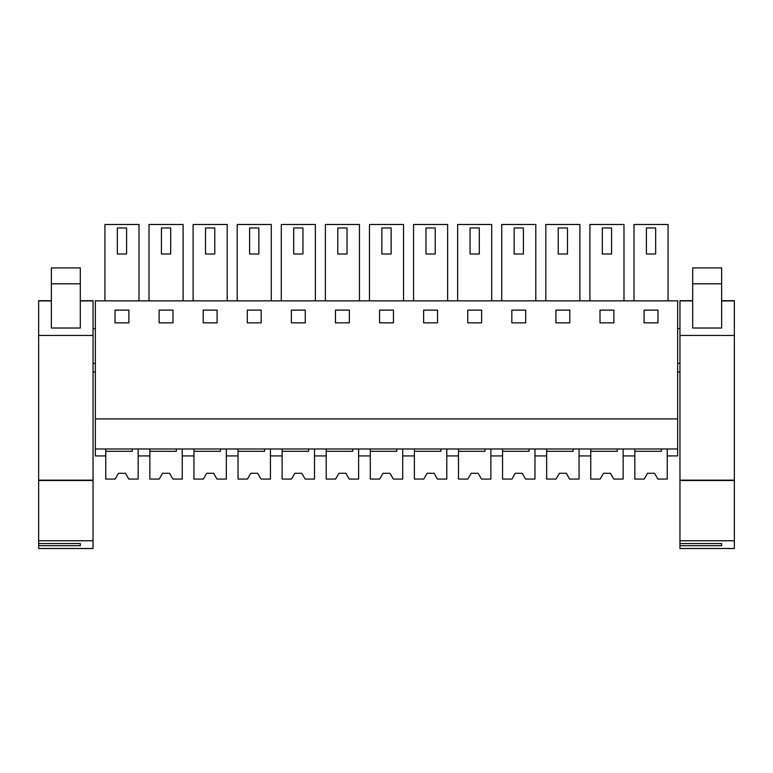 <?xml version="1.0" encoding="UTF-8"?>
<svg xmlns="http://www.w3.org/2000/svg" width="773" height="773" viewBox="0 0 773 773"><rect width="100%" height="100%" fill="white"/><g stroke="black" fill="none" stroke-linecap="round" stroke-linejoin="round"><path stroke-width="1.16" d="M95.35 448.978L677.65 448.978L677.65 300.861L95.35 300.861L95.35 455.925L105.766 455.925L105.766 448.978M95.35 418.898L677.65 418.898M115.022 322.843L128.907 322.843L128.907 310.118L115.022 310.118L115.022 322.843M511.823 322.843L525.708 322.843L525.708 310.118L511.823 310.118L511.823 322.843M569.798 310.118L555.913 310.118L555.913 322.843L569.798 322.843L569.798 310.118M261.177 310.118L247.292 310.118L247.292 322.843L261.177 322.843L261.177 310.118M291.382 322.843L305.267 322.843L305.267 310.118L291.382 310.118L291.382 322.843M172.997 310.118L159.112 310.118L159.112 322.843L172.997 322.843L172.997 310.118M217.087 310.118L203.202 310.118L203.202 322.843L217.087 322.843L217.087 310.118M423.643 322.843L437.528 322.843L437.528 310.118L423.643 310.118L423.643 322.843M481.618 310.118L467.733 310.118L467.733 322.843L481.618 322.843L481.618 310.118M335.472 322.843L349.357 322.843L349.357 310.118L335.472 310.118L335.472 322.843M393.447 310.118L379.553 310.118L379.553 322.843L393.447 322.843L393.447 310.118M613.888 310.118L600.003 310.118L600.003 322.843L613.888 322.843L613.888 310.118M657.978 322.843L657.978 310.118L644.093 310.118L644.093 322.843L657.978 322.843M95.35 328.631L93.04 328.631M95.35 363.349L93.04 363.349M95.35 372.026L93.04 372.026M661.33 448.978L661.33 451.297L634.836 451.297L634.836 479.067L644.218 479.067L647.561 473.279L654.509 473.279L657.842 479.067L656.345 476.477L657.842 479.067L667.234 479.067L667.234 448.978L667.234 455.925L677.65 455.925L677.65 448.978M139.005 300.861L139.005 224.489L104.925 224.489L104.925 300.861M535.805 300.861L535.805 224.489L501.725 224.489L501.725 300.861M579.895 300.861L579.895 224.489L545.815 224.489L545.815 300.861M271.275 300.861L271.275 224.489L237.195 224.489L237.195 300.861M315.365 300.861L315.365 224.489L281.285 224.489L281.285 300.861M183.095 300.861L183.095 224.489L149.015 224.489L149.015 300.861M227.185 300.861L227.185 224.489L193.105 224.489L193.105 300.861M447.625 300.861L447.625 224.489L413.545 224.489L413.545 300.861M435.218 227.958L435.218 253.998L435.218 227.958L425.962 227.958L425.962 253.998L435.218 253.998M491.715 300.861L491.715 224.489L457.635 224.489L457.635 300.861M359.455 300.861L359.455 224.489L325.375 224.489L325.375 300.861M403.545 300.861L403.545 224.489L369.455 224.489L369.455 300.861M589.905 300.861L589.905 224.489L623.985 224.489L623.985 300.861M633.995 300.861L633.995 224.489L668.075 224.489L668.075 300.861M132.27 448.978L132.27 451.297L105.766 451.297L105.766 479.067L115.158 479.067L118.491 473.279L125.439 473.279L128.782 479.067L127.284 476.477L128.782 479.067L138.164 479.067L138.164 448.978L138.164 455.925L149.856 455.925L149.856 448.978M176.35 448.978L176.35 451.297L149.856 451.297L149.856 479.067L159.248 479.067L162.581 473.279L169.529 473.279L172.872 479.067L171.374 476.477L172.872 479.067L182.254 479.067L182.254 448.978L182.254 455.925L193.946 455.925L193.946 448.978M220.44 448.978L220.44 451.297L193.946 451.297L193.946 479.067L203.338 479.067L206.671 473.279L213.619 473.279L216.962 479.067L215.464 476.477L216.962 479.067L226.344 479.067L226.344 448.978L226.344 455.925L238.036 455.925L238.036 448.978M264.53 448.978L264.53 451.297L238.036 451.297L238.036 479.067L247.418 479.067L250.761 473.279L257.709 473.279L261.042 479.067L259.544 476.477L261.042 479.067L270.434 479.067L270.434 448.978L270.434 455.925L282.126 455.925L282.126 448.978M308.62 448.978L308.62 451.297L282.126 451.297L282.126 479.067L291.508 479.067L294.851 473.279L301.799 473.279L305.132 479.067L303.634 476.477L305.132 479.067L314.524 479.067L314.524 448.978L314.524 455.925L326.206 455.925L326.206 448.978M352.71 448.978L352.71 451.297L326.206 451.297L326.206 479.067L335.598 479.067L338.941 473.279L345.879 473.279L349.222 479.067L347.724 476.477L349.222 479.067L358.614 479.067L358.614 448.978L358.614 455.925L370.296 455.925L370.296 448.978M396.8 448.978L396.8 451.297L370.296 451.297L370.296 479.067L379.688 479.067L383.031 473.279L389.969 473.279L393.312 479.067L391.814 476.477L393.312 479.067L402.704 479.067L402.704 448.978L402.704 455.925L414.386 455.925L414.386 448.978M440.89 448.978L440.89 451.297L414.386 451.297L414.386 479.067L423.778 479.067L427.121 473.279L434.059 473.279L437.402 479.067L435.904 476.477L437.402 479.067L446.794 479.067L446.794 448.978L446.794 455.925L458.476 455.925L458.476 448.978M484.98 448.978L484.98 451.297L458.476 451.297L458.476 479.067L467.868 479.067L471.201 473.279L478.149 473.279L481.492 479.067L479.994 476.477L481.492 479.067L490.874 479.067L490.874 448.978L490.874 455.925L502.566 455.925L502.566 448.978M529.061 448.978L529.061 451.297L502.566 451.297L502.566 479.067L511.958 479.067L515.291 473.279L522.239 473.279L525.582 479.067L524.084 476.477L525.582 479.067L534.964 479.067L534.964 448.978L534.964 455.925L546.656 455.925L546.656 448.978M573.151 448.978L573.151 451.297L546.656 451.297L546.656 479.067L556.038 479.067L559.381 473.279L566.329 473.279L569.662 479.067L568.174 476.477L569.662 479.067L579.054 479.067L579.054 448.978L579.054 455.925L590.746 455.925L590.746 448.978M634.836 448.978L634.836 455.925L623.144 455.925L623.144 448.978L623.144 479.067L613.752 479.067L610.419 473.279L603.471 473.279L610.419 473.279M679.96 363.349L677.65 363.349M679.96 328.631L677.65 328.631M679.96 372.026L677.65 372.026M117.341 227.958L117.341 253.998L126.598 253.998L126.598 227.958L117.341 227.958M514.142 227.958L514.142 253.998L523.398 253.998L523.398 227.958L514.142 227.958M558.222 227.958L558.222 253.998L567.488 253.998L567.488 227.958L558.222 227.958M249.602 227.958L249.602 253.998L258.858 253.998L258.858 227.958L249.602 227.958M293.692 227.958L293.692 253.998L302.948 253.998L302.948 227.958L293.692 227.958M161.431 227.958L161.431 253.998L170.688 253.998L170.688 227.958L161.431 227.958M205.512 227.958L205.512 253.998L214.778 253.998L214.778 227.958L205.512 227.958M470.052 227.958L470.052 253.998L479.308 253.998L479.308 227.958L470.052 227.958M337.782 227.958L337.782 253.998L347.038 253.998L347.038 227.958L337.782 227.958M381.872 227.958L381.872 253.998L391.128 253.998L391.128 227.958L381.872 227.958M602.312 227.958L602.312 253.998L611.569 253.998L611.569 227.958L602.312 227.958M646.402 227.958L646.402 253.998L655.659 253.998L655.659 227.958L646.402 227.958M38.65 480.139L93.04 480.139L93.04 548.511L38.65 548.511L38.65 300.697L51.376 300.707L38.65 300.697M93.04 480.139L93.04 300.697L80.305 300.707L93.04 300.697M80.305 328.013L51.376 328.013L51.376 267.922L80.305 267.922L80.305 328.013M38.65 540.762L93.04 540.762M38.65 543.564L80.305 543.564L80.305 545.709L80.305 543.564M38.65 545.709L80.305 545.709M38.65 480.535L93.04 480.535M679.96 480.139L734.35 480.139L734.35 548.511L679.96 548.511L679.96 300.697L692.695 300.707L679.96 300.697M734.35 480.139L734.35 300.697L721.624 300.707L734.35 300.697M721.624 328.013L692.695 328.013L692.695 267.922L721.624 267.922L721.624 328.013M679.96 540.762L734.35 540.762M679.96 543.564L721.624 543.564L721.624 545.709L721.624 543.564M679.96 545.709L721.624 545.709M679.96 480.535L734.35 480.535M115.158 479.067L116.655 476.477M118.491 473.279L125.439 473.279M159.248 479.067L160.745 476.477M162.581 473.279L169.529 473.279M203.338 479.067L204.826 476.477M206.671 473.279L213.619 473.279M247.418 479.067L248.916 476.477M250.761 473.279L257.709 473.279M291.508 479.067L293.006 476.477M294.851 473.279L301.799 473.279M335.598 479.067L337.096 476.477M338.941 473.279L345.879 473.279M379.688 479.067L381.186 476.477M383.031 473.279L389.969 473.279M423.778 479.067L425.276 476.477M427.121 473.279L434.059 473.279M467.868 479.067L469.366 476.477M471.201 473.279L478.149 473.279M511.958 479.067L513.456 476.477M515.291 473.279L522.239 473.279M556.038 479.067L557.536 476.477M559.381 473.279L566.329 473.279M617.24 448.978L617.24 451.297L590.746 451.297L590.746 479.067L600.128 479.067L601.626 476.477M600.128 479.067L603.471 473.279M644.218 479.067L645.716 476.477M647.561 473.279L654.509 473.279M93.04 300.929L80.305 300.929M51.376 300.929L38.65 300.929M93.04 335.434L38.65 335.434M80.305 283.817L51.376 283.817M734.35 300.929L721.624 300.929M692.695 300.929L679.96 300.929M734.35 335.434L679.96 335.434M721.624 283.817L692.695 283.817"/></g></svg>
